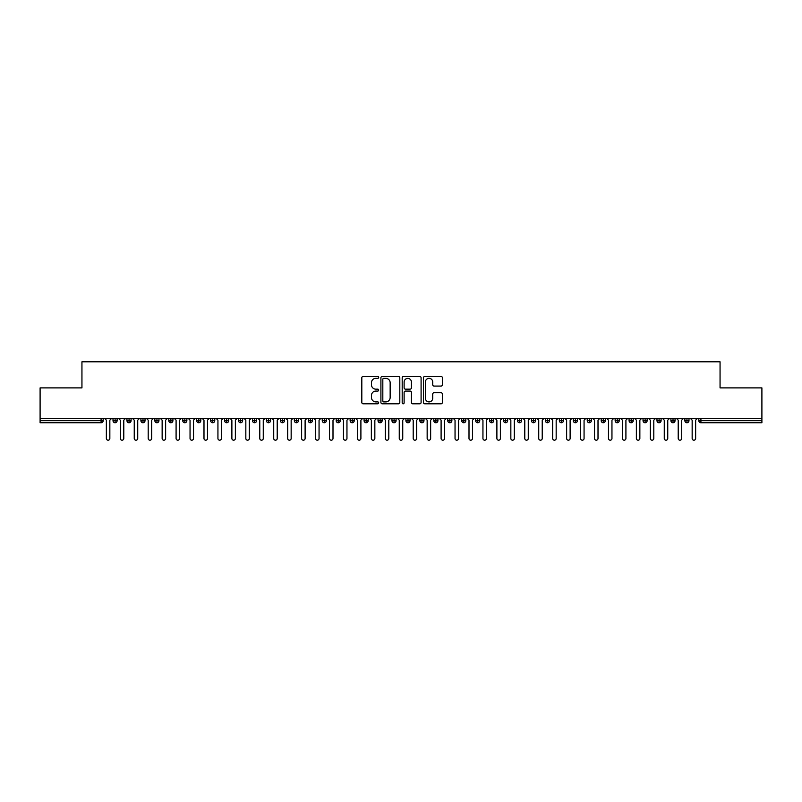 <?xml version="1.0" encoding="UTF-8"?>
<svg xmlns="http://www.w3.org/2000/svg" width="802" height="802" viewBox="0 0 802 802"><rect width="100%" height="100%" fill="white"/><g stroke="black" fill="none" stroke-linecap="round" stroke-linejoin="round"><path stroke-width="1.2" d="M378.684 377.391A0.962 0.962 0 0 0 377.722 376.429L363.176 376.429A1.373 1.373 0 0 0 361.812 377.802L361.812 402.444A1.373 1.373 0 0 0 363.176 403.807L377.722 403.807A0.962 0.962 0 0 0 378.684 402.855A0.962 0.962 0 0 0 377.722 401.892L375.847 401.892A4.381 4.381 0 0 1 371.466 397.511L371.466 395.456A4.381 4.381 0 0 1 375.847 391.075L377.722 391.075A0.962 0.962 0 0 0 378.684 390.123A0.962 0.962 0 0 0 377.722 389.16L375.847 389.16A4.381 4.381 0 0 1 371.466 384.78L371.466 382.724A4.381 4.381 0 0 1 375.847 378.343L377.722 378.343A0.962 0.962 0 0 0 378.684 377.391M441.01 386.083A1.373 1.373 0 0 0 442.383 384.709L442.383 377.802A1.373 1.373 0 0 0 441.01 376.429L424.859 376.429A1.373 1.373 0 0 0 423.486 377.802L423.486 402.444A1.373 1.373 0 0 0 424.859 403.807L441.01 403.807A1.373 1.373 0 0 0 442.383 402.444L442.383 394.093A1.373 1.373 0 0 0 441.01 392.719L434.093 392.719A1.373 1.373 0 0 0 432.729 394.093L432.729 398.233A3.659 3.659 0 0 1 429.07 401.892A3.659 3.659 0 0 1 425.401 398.233L425.401 382.013A3.659 3.659 0 0 1 429.07 378.343A3.659 3.659 0 0 1 432.729 382.013L432.729 384.709A1.373 1.373 0 0 0 434.093 386.083L441.01 386.083M40.1 418.433L761.9 418.433L761.9 387.887L720.056 387.887L720.056 361.802L81.944 361.802L81.944 387.887L40.1 387.887L40.1 420.669L101.082 420.669L101.082 418.433M399.807 377.802A1.373 1.373 0 0 0 398.434 376.429L382.273 376.429A1.373 1.373 0 0 0 380.91 377.802L380.91 402.444A1.373 1.373 0 0 0 382.273 403.807L398.434 403.807A1.373 1.373 0 0 0 399.807 402.444L399.807 377.802M403.566 376.429L419.727 376.429A1.373 1.373 0 0 1 421.09 377.802L421.09 402.444A1.373 1.373 0 0 1 419.727 403.807L412.809 403.807A1.373 1.373 0 0 1 411.436 402.444L411.436 392.449A1.373 1.373 0 0 0 410.073 391.075L405.481 391.075A1.373 1.373 0 0 0 404.118 392.449L404.118 402.855A0.962 0.962 0 0 1 403.155 403.807A0.962 0.962 0 0 1 402.193 402.855L402.193 377.802A1.373 1.373 0 0 1 403.566 376.429M103.177 420.669L101.082 420.669L101.082 422.754A2.095 2.095 0 0 0 103.177 420.669L103.177 418.433L103.177 420.669A2.095 2.095 0 0 1 101.082 422.754L40.1 422.754L40.1 420.669M761.9 418.433L761.9 422.754L700.918 422.754A2.095 2.095 0 0 1 698.823 420.669L698.823 418.433M115.107 418.433L115.107 422.754A2.095 2.095 0 0 1 113.012 420.669L113.012 418.433L113.012 420.669A2.095 2.095 0 0 0 115.107 422.754A2.095 2.095 0 0 0 117.122 420.669L117.122 418.433M129.052 418.433L129.052 422.754A2.095 2.095 0 0 1 126.957 420.669L126.957 418.433L126.957 420.669A2.095 2.095 0 0 0 129.052 422.754A2.095 2.095 0 0 0 131.077 420.669L131.077 418.433M142.997 418.433L142.997 422.754A2.095 2.095 0 0 1 140.911 420.669L140.911 418.433L140.911 420.669A2.095 2.095 0 0 0 142.997 422.754A2.095 2.095 0 0 0 145.022 420.669L145.022 418.433M156.951 418.433L156.951 422.754A2.095 2.095 0 0 1 154.856 420.669L154.856 418.433L154.856 420.669A2.095 2.095 0 0 0 156.951 422.754A2.095 2.095 0 0 0 158.966 420.669L158.966 418.433M170.896 418.433L170.896 422.754A2.095 2.095 0 0 1 168.801 420.669L168.801 418.433L168.801 420.669A2.095 2.095 0 0 0 170.896 422.754A2.095 2.095 0 0 0 172.921 420.669L172.921 418.433M184.841 418.433L184.841 422.754A2.095 2.095 0 0 1 182.756 420.669L182.756 418.433L182.756 420.669A2.095 2.095 0 0 0 184.841 422.754A2.095 2.095 0 0 0 186.866 420.669L186.866 418.433M198.796 418.433L198.796 422.754A2.095 2.095 0 0 1 196.701 420.669L196.701 418.433L196.701 420.669A2.095 2.095 0 0 0 198.796 422.754A2.095 2.095 0 0 0 200.811 420.669L200.811 418.433M212.741 418.433L212.741 422.754A2.095 2.095 0 0 1 210.645 420.669L210.645 418.433L210.645 420.669A2.095 2.095 0 0 0 212.741 422.754A2.095 2.095 0 0 0 214.766 420.669L214.766 418.433M226.685 418.433L226.685 422.754A2.095 2.095 0 0 1 224.59 420.669L224.59 418.433L224.59 420.669A2.095 2.095 0 0 0 226.685 422.754A2.095 2.095 0 0 0 228.71 420.669L228.71 418.433M240.63 418.433L240.63 422.754A2.095 2.095 0 0 1 238.545 420.669L238.545 418.433L238.545 420.669A2.095 2.095 0 0 0 240.63 422.754A2.095 2.095 0 0 0 242.655 420.669L242.655 418.433M254.585 418.433L254.585 422.754A2.095 2.095 0 0 1 252.49 420.669L252.49 418.433L252.49 420.669A2.095 2.095 0 0 0 254.585 422.754A2.095 2.095 0 0 0 256.61 420.669L256.61 418.433M268.53 418.433L268.53 422.754A2.095 2.095 0 0 1 266.434 420.669L266.434 418.433L266.434 420.669A2.095 2.095 0 0 0 268.53 422.754A2.095 2.095 0 0 0 270.555 420.669L270.555 418.433M282.474 418.433L282.474 422.754A2.095 2.095 0 0 1 280.389 420.669A2.095 2.095 0 0 0 282.474 422.754A2.095 2.095 0 0 1 280.389 420.669L280.389 418.433M284.499 418.433L284.499 420.669A2.095 2.095 0 0 1 282.474 422.754A2.095 2.095 0 0 0 284.499 420.669L280.389 420.669M296.429 422.754A2.095 2.095 0 0 1 294.334 420.669L294.334 418.433L294.334 420.669A2.095 2.095 0 0 0 296.429 422.754A2.095 2.095 0 0 0 298.444 420.669L298.444 418.433L298.444 420.669A2.095 2.095 0 0 1 296.429 422.754L296.429 420.669L298.444 420.669M310.374 418.433L310.374 422.754A2.095 2.095 0 0 1 308.279 420.669L308.279 418.433L308.279 420.669A2.095 2.095 0 0 0 310.374 422.754A2.095 2.095 0 0 0 312.399 420.669L312.399 418.433M324.319 418.433L324.319 422.754A2.095 2.095 0 0 1 322.234 420.669L322.234 418.433L322.234 420.669A2.095 2.095 0 0 0 324.319 422.754A2.095 2.095 0 0 0 326.344 420.669L326.344 418.433M338.274 418.433L338.274 420.669L336.178 420.669L336.178 418.433L336.178 420.669A2.095 2.095 0 0 0 338.274 422.754A2.095 2.095 0 0 0 340.289 420.669L340.289 418.433L340.289 420.669A2.095 2.095 0 0 1 338.274 422.754A2.095 2.095 0 0 1 336.178 420.669A2.095 2.095 0 0 0 338.274 422.754L338.274 420.669L340.289 420.669M352.218 418.433L352.218 422.754A2.095 2.095 0 0 1 350.123 420.669L350.123 418.433L350.123 420.669A2.095 2.095 0 0 0 352.218 422.754A2.095 2.095 0 0 0 354.243 420.669L354.243 418.433M366.163 418.433L366.163 422.754A2.095 2.095 0 0 1 364.078 420.669L364.078 418.433L364.078 420.669A2.095 2.095 0 0 0 366.163 422.754A2.095 2.095 0 0 0 368.188 420.669L368.188 418.433M380.118 418.433L380.118 422.754A2.095 2.095 0 0 1 378.023 420.669L378.023 418.433L378.023 420.669A2.095 2.095 0 0 0 380.118 422.754A2.095 2.095 0 0 0 382.133 420.669L382.133 418.433M394.063 418.433L394.063 422.754A2.095 2.095 0 0 1 391.967 420.669L391.967 418.433M396.088 418.433L396.088 420.669A2.095 2.095 0 0 1 394.063 422.754A2.095 2.095 0 0 0 396.088 420.669L391.967 420.669A2.095 2.095 0 0 0 394.063 422.754M408.007 422.754A2.095 2.095 0 0 1 405.912 420.669L405.912 418.433L405.912 420.669A2.095 2.095 0 0 0 408.007 422.754A2.095 2.095 0 0 0 410.033 420.669L410.033 418.433L410.033 420.669A2.095 2.095 0 0 1 408.007 422.754L408.007 420.669L410.033 420.669M421.952 418.433L421.952 422.754A2.095 2.095 0 0 1 419.867 420.669L419.867 418.433M423.977 418.433L423.977 420.669A2.095 2.095 0 0 1 421.952 422.754A2.095 2.095 0 0 0 423.977 420.669L419.867 420.669A2.095 2.095 0 0 0 421.952 422.754M435.907 418.433L435.907 422.754A2.095 2.095 0 0 1 433.812 420.669L433.812 418.433M437.922 418.433L437.922 420.669L437.922 418.433M449.852 418.433L449.852 422.754A2.095 2.095 0 0 1 447.757 420.669A2.095 2.095 0 0 0 449.852 422.754A2.095 2.095 0 0 1 447.757 420.669L447.757 418.433M451.877 418.433L451.877 420.669L451.877 418.433M463.797 418.433L463.797 422.754A2.095 2.095 0 0 1 461.711 420.669L461.711 418.433M465.822 418.433L465.822 420.669L465.822 418.433M477.751 418.433L477.751 422.754A2.095 2.095 0 0 1 475.656 420.669L475.656 418.433M479.766 418.433L479.766 420.669A2.095 2.095 0 0 1 477.751 422.754A2.095 2.095 0 0 0 479.766 420.669L475.656 420.669A2.095 2.095 0 0 0 477.751 422.754M491.696 418.433L491.696 422.754A2.095 2.095 0 0 1 489.601 420.669L489.601 418.433M493.721 418.433L493.721 420.669L493.721 418.433M505.641 418.433L505.641 422.754A2.095 2.095 0 0 1 503.556 420.669L503.556 418.433M507.666 418.433L507.666 420.669L507.666 418.433M519.596 418.433L519.596 422.754A2.095 2.095 0 0 1 517.501 420.669L517.501 418.433M521.611 418.433L521.611 420.669L521.611 418.433M533.541 418.433L533.541 422.754A2.095 2.095 0 0 1 531.445 420.669L531.445 418.433M535.566 418.433L535.566 420.669A2.095 2.095 0 0 1 533.541 422.754A2.095 2.095 0 0 0 535.566 420.669L531.445 420.669A2.095 2.095 0 0 0 533.541 422.754M547.485 418.433L547.485 422.754A2.095 2.095 0 0 1 545.39 420.669L545.39 418.433L545.39 420.669A2.095 2.095 0 0 0 547.485 422.754A2.095 2.095 0 0 0 549.51 420.669L549.51 418.433M561.43 418.433L561.43 422.754A2.095 2.095 0 0 1 559.345 420.669L559.345 418.433M563.455 418.433L563.455 420.669L563.455 418.433M575.385 418.433L575.385 422.754A2.095 2.095 0 0 1 573.29 420.669A2.095 2.095 0 0 0 575.385 422.754A2.095 2.095 0 0 1 573.29 420.669L573.29 418.433M577.41 418.433L577.41 420.669L577.41 418.433M589.33 418.433L589.33 422.754A2.095 2.095 0 0 1 587.234 420.669L587.234 418.433L587.234 420.669A2.095 2.095 0 0 0 589.33 422.754A2.095 2.095 0 0 0 591.355 420.669L591.355 418.433M603.274 418.433L603.274 422.754A2.095 2.095 0 0 1 601.189 420.669A2.095 2.095 0 0 0 603.274 422.754A2.095 2.095 0 0 1 601.189 420.669L601.189 418.433M605.299 418.433L605.299 420.669A2.095 2.095 0 0 1 603.274 422.754A2.095 2.095 0 0 0 605.299 420.669L601.189 420.669M617.229 418.433L617.229 422.754A2.095 2.095 0 0 1 615.134 420.669L615.134 418.433L615.134 420.669A2.095 2.095 0 0 0 617.229 422.754A2.095 2.095 0 0 0 619.244 420.669L619.244 418.433M631.174 418.433L631.174 422.754A2.095 2.095 0 0 1 629.079 420.669L629.079 418.433M633.199 418.433L633.199 420.669L633.199 418.433M645.119 418.433L645.119 422.754A2.095 2.095 0 0 1 643.034 420.669A2.095 2.095 0 0 0 645.119 422.754A2.095 2.095 0 0 1 643.034 420.669L643.034 418.433M647.144 418.433L647.144 420.669L647.144 418.433M659.074 418.433L659.074 422.754A2.095 2.095 0 0 1 656.978 420.669L656.978 418.433M661.089 418.433L661.089 420.669L661.089 418.433M673.018 418.433L673.018 422.754A2.095 2.095 0 0 1 670.923 420.669L670.923 418.433M675.043 418.433L675.043 420.669A2.095 2.095 0 0 1 673.018 422.754A2.095 2.095 0 0 0 675.043 420.669L670.923 420.669A2.095 2.095 0 0 0 673.018 422.754M686.963 418.433L686.963 422.754A2.095 2.095 0 0 1 684.878 420.669A2.095 2.095 0 0 0 686.963 422.754A2.095 2.095 0 0 1 684.878 420.669L684.878 418.433M688.988 418.433L688.988 420.669A2.095 2.095 0 0 1 686.963 422.754A2.095 2.095 0 0 0 688.988 420.669L684.878 420.669M296.429 418.433L296.429 420.669L294.334 420.669M408.007 418.433L408.007 420.669L405.912 420.669M435.907 422.754A2.095 2.095 0 0 0 437.922 420.669A2.095 2.095 0 0 1 435.907 422.754A2.095 2.095 0 0 1 433.812 420.669L437.922 420.669M449.852 422.754A2.095 2.095 0 0 0 451.877 420.669A2.095 2.095 0 0 1 449.852 422.754M463.797 422.754A2.095 2.095 0 0 0 465.822 420.669A2.095 2.095 0 0 1 463.797 422.754A2.095 2.095 0 0 1 461.711 420.669L465.822 420.669M491.696 422.754A2.095 2.095 0 0 0 493.721 420.669A2.095 2.095 0 0 1 491.696 422.754A2.095 2.095 0 0 1 489.601 420.669L493.721 420.669M505.641 422.754A2.095 2.095 0 0 0 507.666 420.669A2.095 2.095 0 0 1 505.641 422.754A2.095 2.095 0 0 1 503.556 420.669L507.666 420.669M519.596 422.754A2.095 2.095 0 0 0 521.611 420.669A2.095 2.095 0 0 1 519.596 422.754A2.095 2.095 0 0 1 517.501 420.669L521.611 420.669M561.43 422.754A2.095 2.095 0 0 0 563.455 420.669A2.095 2.095 0 0 1 561.43 422.754A2.095 2.095 0 0 1 559.345 420.669L563.455 420.669M575.385 422.754A2.095 2.095 0 0 0 577.41 420.669A2.095 2.095 0 0 1 575.385 422.754M631.174 422.754A2.095 2.095 0 0 0 633.199 420.669A2.095 2.095 0 0 1 631.174 422.754A2.095 2.095 0 0 1 629.079 420.669L633.199 420.669M645.119 422.754A2.095 2.095 0 0 0 647.144 420.669A2.095 2.095 0 0 1 645.119 422.754M659.074 422.754A2.095 2.095 0 0 0 661.089 420.669A2.095 2.095 0 0 1 659.074 422.754A2.095 2.095 0 0 1 656.978 420.669L661.089 420.669M700.918 422.754A2.095 2.095 0 0 1 698.823 420.669A2.095 2.095 0 0 0 700.918 422.754L700.918 420.669L761.9 420.669M383.787 378.343A0.962 0.962 0 0 0 382.825 379.306L382.825 400.94A0.962 0.962 0 0 0 383.787 401.892L385.772 401.892A4.381 4.381 0 0 0 390.153 397.511L390.153 382.724A4.381 4.381 0 0 0 385.772 378.343L383.787 378.343M411.436 382.073A3.659 3.659 0 0 0 407.777 378.414A3.659 3.659 0 0 0 404.118 382.073L404.118 387.797A1.373 1.373 0 0 0 405.481 389.16L410.073 389.16A1.373 1.373 0 0 0 411.436 387.797L411.436 382.073M104.611 418.433L106.355 420.178L106.355 438.453A1.744 1.744 0 0 0 108.1 440.198A1.744 1.744 0 0 0 109.844 438.453L109.844 420.178L111.578 418.433M118.556 418.433L120.3 420.178L120.3 438.453A1.744 1.744 0 0 0 122.044 440.198A1.744 1.744 0 0 0 123.789 438.453L123.789 420.178L125.533 418.433M132.5 418.433L134.245 420.178L134.245 438.453A1.744 1.744 0 0 0 135.989 440.198A1.744 1.744 0 0 0 137.733 438.453L137.733 420.178L139.478 418.433M146.455 418.433L148.2 420.178L148.2 438.453A1.744 1.744 0 0 0 149.944 440.198A1.744 1.744 0 0 0 151.678 438.453L151.678 420.178L153.423 418.433M160.4 418.433L162.144 420.178L162.144 438.453A1.744 1.744 0 0 0 163.889 440.198A1.744 1.744 0 0 0 165.633 438.453L165.633 420.178L167.377 418.433M174.345 418.433L176.089 420.178L176.089 438.453A1.744 1.744 0 0 0 177.833 440.198A1.744 1.744 0 0 0 179.578 438.453L179.578 420.178L181.322 418.433M188.3 418.433L190.044 420.178L190.044 438.453A1.744 1.744 0 0 0 191.778 440.198A1.744 1.744 0 0 0 193.523 438.453L193.523 420.178L195.267 418.433M202.244 418.433L203.989 420.178L203.989 438.453A1.744 1.744 0 0 0 205.733 440.198A1.744 1.744 0 0 0 207.477 438.453L207.477 420.178L209.222 418.433M216.189 418.433L217.933 420.178L217.933 438.453A1.744 1.744 0 0 0 219.678 440.198A1.744 1.744 0 0 0 221.422 438.453L221.422 420.178L223.167 418.433M230.144 418.433L231.878 420.178L231.878 438.453A1.744 1.744 0 0 0 233.623 440.198A1.744 1.744 0 0 0 235.367 438.453L235.367 420.178L237.111 418.433M244.089 418.433L245.833 420.178L245.833 438.453A1.744 1.744 0 0 0 247.577 440.198A1.744 1.744 0 0 0 249.322 438.453L249.322 420.178L251.056 418.433M258.033 418.433L259.778 420.178L259.778 438.453A1.744 1.744 0 0 0 261.522 440.198A1.744 1.744 0 0 0 263.267 438.453L263.267 420.178L265.011 418.433M271.978 418.433L273.723 420.178L273.723 438.453A1.744 1.744 0 0 0 275.467 440.198A1.744 1.744 0 0 0 277.211 438.453L277.211 420.178L278.956 418.433M285.933 418.433L287.677 420.178L287.677 438.453A1.744 1.744 0 0 0 289.422 440.198A1.744 1.744 0 0 0 291.156 438.453L291.156 420.178L292.9 418.433M299.878 418.433L301.622 420.178L301.622 438.453A1.744 1.744 0 0 0 303.367 440.198A1.744 1.744 0 0 0 305.111 438.453L305.111 420.178L306.855 418.433M313.823 418.433L315.567 420.178L315.567 438.453A1.744 1.744 0 0 0 317.311 440.198A1.744 1.744 0 0 0 319.056 438.453L319.056 420.178L320.8 418.433M327.777 418.433L329.522 420.178L329.522 438.453A1.744 1.744 0 0 0 331.256 440.198A1.744 1.744 0 0 0 333 438.453L333 420.178L334.745 418.433M341.722 418.433L343.467 420.178L343.467 438.453A1.744 1.744 0 0 0 345.211 440.198A1.744 1.744 0 0 0 346.955 438.453L346.955 420.178L348.7 418.433M355.667 418.433L357.411 420.178L357.411 438.453A1.744 1.744 0 0 0 359.156 440.198A1.744 1.744 0 0 0 360.9 438.453L360.9 420.178L362.644 418.433M369.622 418.433L371.356 420.178L371.356 438.453A1.744 1.744 0 0 0 373.1 440.198A1.744 1.744 0 0 0 374.845 438.453L374.845 420.178L376.589 418.433M383.567 418.433L385.311 420.178L385.311 438.453A1.744 1.744 0 0 0 387.055 440.198A1.744 1.744 0 0 0 388.8 438.453L388.8 420.178L390.544 418.433M397.511 418.433L399.256 420.178L399.256 438.453A1.744 1.744 0 0 0 401 440.198A1.744 1.744 0 0 0 402.744 438.453L402.744 420.178L404.489 418.433M411.456 418.433L413.2 420.178L413.2 438.453A1.744 1.744 0 0 0 414.945 440.198A1.744 1.744 0 0 0 416.689 438.453L416.689 420.178L418.433 418.433M425.411 418.433L427.155 420.178L427.155 438.453A1.744 1.744 0 0 0 428.9 440.198A1.744 1.744 0 0 0 430.644 438.453L430.644 420.178L432.378 418.433M439.356 418.433L441.1 420.178L441.1 438.453A1.744 1.744 0 0 0 442.844 440.198A1.744 1.744 0 0 0 444.589 438.453L444.589 420.178L446.333 418.433M453.3 418.433L455.045 420.178L455.045 438.453A1.744 1.744 0 0 0 456.789 440.198A1.744 1.744 0 0 0 458.533 438.453L458.533 420.178L460.278 418.433M467.255 418.433L469 420.178L469 438.453A1.744 1.744 0 0 0 470.744 440.198A1.744 1.744 0 0 0 472.478 438.453L472.478 420.178L474.223 418.433M481.2 418.433L482.944 420.178L482.944 438.453A1.744 1.744 0 0 0 484.689 440.198A1.744 1.744 0 0 0 486.433 438.453L486.433 420.178L488.177 418.433M495.145 418.433L496.889 420.178L496.889 438.453A1.744 1.744 0 0 0 498.633 440.198A1.744 1.744 0 0 0 500.378 438.453L500.378 420.178L502.122 418.433M509.1 418.433L510.844 420.178L510.844 438.453A1.744 1.744 0 0 0 512.578 440.198A1.744 1.744 0 0 0 514.323 438.453L514.323 420.178L516.067 418.433M523.044 418.433L524.789 420.178L524.789 438.453A1.744 1.744 0 0 0 526.533 440.198A1.744 1.744 0 0 0 528.277 438.453L528.277 420.178L530.022 418.433M536.989 418.433L538.733 420.178L538.733 438.453A1.744 1.744 0 0 0 540.478 440.198A1.744 1.744 0 0 0 542.222 438.453L542.222 420.178L543.967 418.433M550.944 418.433L552.678 420.178L552.678 438.453A1.744 1.744 0 0 0 554.423 440.198A1.744 1.744 0 0 0 556.167 438.453L556.167 420.178L557.911 418.433M564.889 418.433L566.633 420.178L566.633 438.453A1.744 1.744 0 0 0 568.377 440.198A1.744 1.744 0 0 0 570.122 438.453L570.122 420.178L571.856 418.433M578.833 418.433L580.578 420.178L580.578 438.453A1.744 1.744 0 0 0 582.322 440.198A1.744 1.744 0 0 0 584.067 438.453L584.067 420.178L585.811 418.433M592.778 418.433L594.523 420.178L594.523 438.453A1.744 1.744 0 0 0 596.267 440.198A1.744 1.744 0 0 0 598.011 438.453L598.011 420.178L599.756 418.433M606.733 418.433L608.477 420.178L608.477 438.453A1.744 1.744 0 0 0 610.222 440.198A1.744 1.744 0 0 0 611.956 438.453L611.956 420.178L613.7 418.433M620.678 418.433L622.422 420.178L622.422 438.453A1.744 1.744 0 0 0 624.167 440.198A1.744 1.744 0 0 0 625.911 438.453L625.911 420.178L627.655 418.433M634.623 418.433L636.367 420.178L636.367 438.453A1.744 1.744 0 0 0 638.111 440.198A1.744 1.744 0 0 0 639.856 438.453L639.856 420.178L641.6 418.433M648.577 418.433L650.322 420.178L650.322 438.453A1.744 1.744 0 0 0 652.056 440.198A1.744 1.744 0 0 0 653.8 438.453L653.8 420.178L655.545 418.433M662.522 418.433L664.267 420.178L664.267 438.453A1.744 1.744 0 0 0 666.011 440.198A1.744 1.744 0 0 0 667.755 438.453L667.755 420.178L669.5 418.433M676.467 418.433L678.211 420.178L678.211 438.453A1.744 1.744 0 0 0 679.956 440.198A1.744 1.744 0 0 0 681.7 438.453L681.7 420.178L683.444 418.433M690.422 418.433L692.156 420.178L692.156 438.453A1.744 1.744 0 0 0 693.9 440.198A1.744 1.744 0 0 0 695.645 438.453L695.645 420.178L697.389 418.433M700.918 418.433L700.918 420.669L698.823 420.669M113.012 420.669A2.095 2.095 0 0 0 115.107 422.754A2.095 2.095 0 0 0 117.122 420.669L113.012 420.669M126.957 420.669A2.095 2.095 0 0 0 129.052 422.754A2.095 2.095 0 0 0 131.077 420.669L126.957 420.669M140.911 420.669A2.095 2.095 0 0 0 142.997 422.754A2.095 2.095 0 0 0 145.022 420.669L140.911 420.669M154.856 420.669A2.095 2.095 0 0 0 156.951 422.754A2.095 2.095 0 0 0 158.966 420.669L154.856 420.669M168.801 420.669A2.095 2.095 0 0 0 170.896 422.754A2.095 2.095 0 0 0 172.921 420.669L168.801 420.669M182.756 420.669L186.866 420.669A2.095 2.095 0 0 1 184.841 422.754M196.701 420.669A2.095 2.095 0 0 0 198.796 422.754A2.095 2.095 0 0 0 200.811 420.669L196.701 420.669M210.645 420.669L214.766 420.669A2.095 2.095 0 0 1 212.741 422.754M224.59 420.669A2.095 2.095 0 0 0 226.685 422.754A2.095 2.095 0 0 0 228.71 420.669L224.59 420.669M238.545 420.669A2.095 2.095 0 0 0 240.63 422.754A2.095 2.095 0 0 0 242.655 420.669L238.545 420.669M252.49 420.669A2.095 2.095 0 0 0 254.585 422.754A2.095 2.095 0 0 0 256.61 420.669L252.49 420.669M266.434 420.669A2.095 2.095 0 0 0 268.53 422.754A2.095 2.095 0 0 0 270.555 420.669L266.434 420.669M308.279 420.669L312.399 420.669A2.095 2.095 0 0 1 310.374 422.754M322.234 420.669A2.095 2.095 0 0 0 324.319 422.754A2.095 2.095 0 0 0 326.344 420.669L322.234 420.669M350.123 420.669L354.243 420.669A2.095 2.095 0 0 1 352.218 422.754M364.078 420.669A2.095 2.095 0 0 0 366.163 422.754A2.095 2.095 0 0 0 368.188 420.669L364.078 420.669M378.023 420.669L382.133 420.669A2.095 2.095 0 0 1 380.118 422.754M447.757 420.669L451.877 420.669M545.39 420.669L549.51 420.669A2.095 2.095 0 0 1 547.485 422.754M573.29 420.669L577.41 420.669M587.234 420.669A2.095 2.095 0 0 0 589.33 422.754A2.095 2.095 0 0 0 591.355 420.669L587.234 420.669M615.134 420.669L619.244 420.669A2.095 2.095 0 0 1 617.229 422.754M643.034 420.669L647.144 420.669"/></g></svg>

